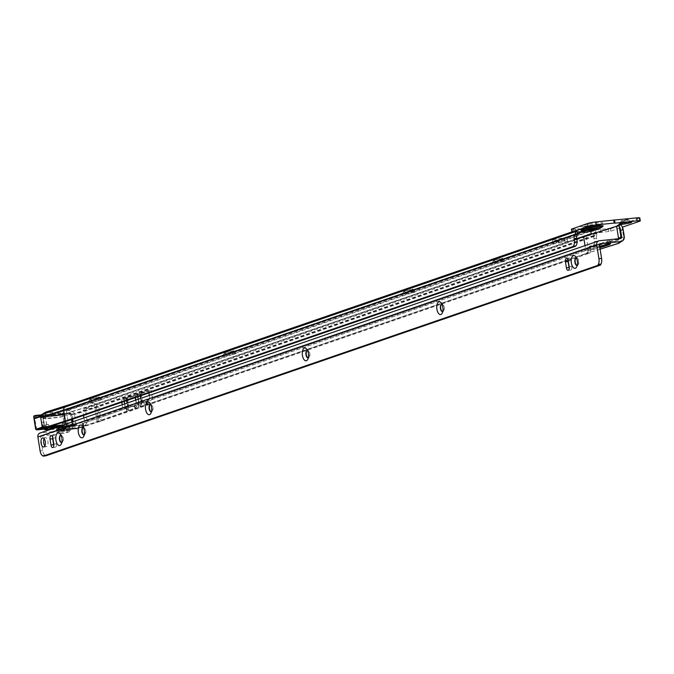 <?xml version="1.0" encoding="UTF-8"?>
<svg xmlns="http://www.w3.org/2000/svg" width="674" height="674" viewBox="0 0 674 674"><rect width="100%" height="100%" fill="white"/><g stroke="black" fill="none" stroke-linecap="round" stroke-linejoin="round"><path stroke-width="0.51" stroke-dasharray="3.37 2.53" d="M91.858 401.755A6.656 0.64 -9 0 1 88.378 401.67A6.656 0.64 -9 0 1 98.016 399.64A6.656 0.64 -9 0 1 101.471 399.598A6.656 0.64 -9 0 1 98.64 400.659A6.656 0.64 -9 0 1 91.858 401.755M96.845 398.081A4.769 0.463 171 0 0 89.945 399.539A4.769 0.463 171 0 0 89.937 399.581A4.769 0.463 171 0 0 92.439 399.598A4.769 0.463 171 0 0 99.348 398.09A4.769 0.463 171 0 0 99.322 398.048A4.769 0.463 171 0 0 96.845 398.081M226.346 355.518A6.656 0.64 -9 0 1 222.867 355.434A6.656 0.64 -9 0 1 232.505 353.403A6.656 0.64 -9 0 1 235.967 353.361A6.656 0.64 -9 0 1 233.128 354.423A6.656 0.64 -9 0 1 226.346 355.518M231.342 351.845A4.769 0.463 171 0 0 224.442 353.302A4.769 0.463 171 0 0 224.425 353.344A4.769 0.463 171 0 0 226.927 353.361A4.769 0.463 171 0 0 233.844 351.853A4.769 0.463 171 0 0 233.811 351.811A4.769 0.463 171 0 0 231.342 351.845M405.664 293.872A6.656 0.64 -9 0 1 402.193 293.788A6.656 0.64 -9 0 1 411.831 291.749A6.656 0.64 -9 0 1 415.285 291.716A6.656 0.64 -9 0 1 412.446 292.769A6.656 0.64 -9 0 1 405.664 293.872M410.66 290.191A4.769 0.463 171 0 0 403.76 291.648A4.769 0.463 171 0 0 403.743 291.699A4.769 0.463 171 0 0 406.245 291.707A4.769 0.463 171 0 0 413.162 290.208A4.769 0.463 171 0 0 413.128 290.165A4.769 0.463 171 0 0 410.66 290.191M495.323 263.045A6.656 0.64 -9 0 1 491.851 262.961A6.656 0.64 -9 0 1 501.49 260.922A6.656 0.64 -9 0 1 504.944 260.889A6.656 0.64 -9 0 1 502.113 261.942A6.656 0.64 -9 0 1 495.323 263.045M500.319 259.364A4.769 0.463 171 0 0 493.419 260.821A4.769 0.463 171 0 0 493.402 260.872A4.769 0.463 171 0 0 495.904 260.889A4.769 0.463 171 0 0 502.821 259.38A4.769 0.463 171 0 0 502.787 259.338A4.769 0.463 171 0 0 500.319 259.364M587.003 230.685A6.656 0.64 -9 0 1 591.149 230.104A6.656 0.64 -9 0 1 592.707 229.969M589.977 228.545A4.769 0.463 171 0 0 583.077 230.002A4.769 0.463 171 0 0 583.061 230.045A4.769 0.463 171 0 0 585.563 230.061A4.769 0.463 171 0 0 592.48 228.553A4.769 0.463 171 0 0 592.454 228.511A4.769 0.463 171 0 0 589.977 228.545M626.685 220.044L621.201 221.232L623.189 221.241L628.674 220.053L626.685 220.044M68.841 404.847A3.48 2.915 -107.5 0 1 69.254 404.771L44.551 412.8M43.684 413.339L42.774 416.288A20.127 1.946 171 0 0 52.142 415.892A20.127 1.946 171 0 0 63.592 414.308L63.777 410.921L66.372 410.323L66.844 413.305L70.315 413.861L69.81 410.651L72.16 411.477A3.48 2.915 -107.5 0 1 74.485 414.476L75.817 422.851L73.281 423.087L73.053 421.671M66.844 413.305L64.468 414.063L64.367 414.645L63.777 410.921A17.103 1.651 -9 0 1 53.069 412.429A17.103 1.651 -9 0 1 44.796 412.732L45.385 416.448L45.874 415.294L45.074 412.429M587.72 226.666A4.693 0.455 171 0 0 587.18 226.969A4.693 0.455 171 0 0 590.727 226.852A4.693 0.455 171 0 0 595.909 225.807A4.693 0.455 171 0 0 596.448 225.504A4.693 0.455 171 0 0 592.901 225.622A4.693 0.455 171 0 0 587.72 226.666M92.262 398.477A4.769 0.463 -9 0 1 89.76 398.469A4.769 0.463 -9 0 1 96.668 396.961A4.769 0.463 -9 0 1 99.171 396.978A4.769 0.463 -9 0 1 92.262 398.477M226.75 352.241A4.769 0.463 -9 0 1 224.248 352.232A4.769 0.463 -9 0 1 231.165 350.724A4.769 0.463 -9 0 1 233.667 350.741A4.769 0.463 -9 0 1 226.75 352.241M406.068 290.595A4.769 0.463 -9 0 1 403.566 290.578A4.769 0.463 -9 0 1 410.483 289.079A4.769 0.463 -9 0 1 412.985 289.087A4.769 0.463 -9 0 1 406.068 290.595M495.727 259.768A4.769 0.463 -9 0 1 493.225 259.76A4.769 0.463 -9 0 1 500.142 258.252A4.769 0.463 -9 0 1 502.644 258.26A4.769 0.463 -9 0 1 495.727 259.768M585.386 228.941A4.769 0.463 -9 0 1 582.884 228.933A4.769 0.463 -9 0 1 589.801 227.424A4.769 0.463 -9 0 1 592.303 227.441A4.769 0.463 -9 0 1 585.386 228.941M623.13 220.87L621.142 220.861L626.626 219.665L628.615 219.682L623.13 220.87M593.592 233.516L610.888 231.131L622.422 227.163M44.155 413.052L44.669 416.262L45.874 415.294M558.839 242.935A6.058 0.59 171 0 0 567.626 241.022A6.058 0.59 171 0 0 564.441 241.006L561.804 241.284A6.058 0.59 171 0 0 553.017 243.196A6.058 0.59 171 0 0 556.202 243.204L558.839 242.935L558.367 239.961A6.058 0.59 171 0 0 567.154 238.048A6.058 0.59 171 0 0 563.97 238.032L561.332 238.31A6.058 0.59 171 0 0 552.554 240.214A6.058 0.59 171 0 0 555.73 240.23L558.367 239.961M568.19 260.509L590.028 253.003L587.383 253.272L98.438 421.376A37.23 3.597 171 0 1 97.157 421.798L77.384 428.041L79.92 427.805A6.058 3.269 84.6 0 1 79.549 427.88A6.058 3.269 84.6 0 1 75.817 422.851M587.383 253.272L589.287 246.389L593.432 244.965A3.025 1.449 -96 0 0 594.358 241.511L593.912 238.68A3.783 1.811 84 0 1 594.005 235.9L596.81 233.052A3.48 3.033 71 0 0 595.487 232.218L591.62 230.955A3.48 3.033 71 0 0 590.441 230.828L91.369 402.403A32.647 3.159 171 0 1 90.24 402.774A3.48 2.915 -107.5 0 1 91.378 402.926L95.093 404.232A3.48 2.915 -107.5 0 1 97.427 407.231L99.693 421.553L79.92 427.805M99.693 421.553A40.263 3.892 171 0 0 101.075 421.098L98.808 406.776L596.65 235.622L596.81 233.052L594.401 235.546M568.022 260.568L101.075 421.098M590.028 253.003L591.839 246.237L596.077 244.696A3.025 1.449 -96 0 0 597.004 241.233L596.557 238.411A3.783 1.811 84 0 1 596.65 235.622L594.005 235.9L595.1 235.192L591.839 234.072M571.459 229.143L581.199 228.772A3.48 3.033 71 0 0 580.609 228.899A3.48 3.033 71 0 0 580.103 229.135L576.759 231.157A3.48 3.033 71 0 0 575.832 232.067M590.424 230.82L590.896 233.802L590.424 230.82L610.417 228.157L639.129 218.283A6.058 0.59 171 0 0 639.828 217.887M595.555 230.289L596.027 233.263M575.402 229.371L575.823 231.999M581.266 228.756L581.738 231.738M581.258 228.764L581.721 231.738M69.81 410.651L66.372 410.323M72.657 419.169L71.95 414.721L70.315 413.861M73.281 423.087A6.058 3.269 -95.4 0 0 77.013 428.116A6.058 3.269 -95.4 0 0 77.384 428.041M69.725 407.745L45.891 415.277L69.725 407.745A7.608 0.733 171 0 0 69.986 407.66L581.519 231.797L69.843 407.711L66.499 409.725L578.182 233.811M44.669 416.262L43.279 417.442L44.012 422.101L41.476 422.337M47.374 427.122A6.058 3.269 84.6 0 1 44.012 422.101M67.83 426.111L66.338 427.594L67.83 426.111L67.012 424.115A17.103 1.651 -9 0 1 66.372 424.232L65.825 423.87L64.367 414.645A17.103 1.651 -9 0 1 53.659 416.153A17.103 1.651 -9 0 1 45.385 416.448L46.784 426.094A17.103 1.651 -9 0 1 46.632 426.052L44.071 426.659A20.127 1.946 171 0 0 44.265 426.684L42.774 416.288M65.825 423.87L65.167 424.283L63.592 414.308M67.147 426.541L66.886 424.898L67.569 424.477M51.291 429.153A17.103 1.651 -9 0 0 67.004 427.181L66.338 427.594A20.127 1.946 171 0 1 49.825 429.658M44.147 427.948L44.071 426.659L46.632 426.052L46.759 427.484M44.265 426.684L46.801 426.094M65.167 424.283L65.707 424.645A20.127 1.946 171 0 0 66.338 424.536L66.886 424.898M57.315 427.08A16.951 1.643 171 0 0 62.539 426.372L62.674 426.078A17.254 1.668 -9 0 1 54.282 427.139A17.254 1.668 -9 0 1 48.275 427.442L47.854 424.772L48.536 424.468L42.555 425.412L45.385 425.26L45.807 427.939L44.223 428.47M57.307 427.089L67.181 425.521L62.657 426.684A20.279 1.963 -9 0 1 52.749 427.939A20.279 1.963 -9 0 1 45.672 428.293M63.642 414.417A21.29 2.056 -9 0 1 50.331 416.203A21.29 2.056 -9 0 1 41.712 416.498L43.734 418.537A19.976 1.929 171 0 0 51.376 418.217A19.976 1.929 171 0 0 62.665 416.734L63.642 414.417L64.805 414.114L63.904 416.422L64.898 413.828L63.44 413.92L62.556 416.49L63.845 415.538L64.923 423.238A19.976 1.929 171 0 1 62.362 423.651L62.657 426.684M62.362 423.651L67.964 422.623L62.252 423.398L62.674 426.078L68.386 425.302L62.783 426.33A19.976 1.929 171 0 1 52.858 427.586A19.976 1.929 171 0 1 45.807 427.939L44.172 428.142M63.44 413.92A15.94 1.542 -9 0 1 53.128 415.319A15.94 1.542 -9 0 1 46.557 415.529L41.712 416.498L42.319 416.246L44.307 418.284L43.203 417.956L44.349 425.193L46.75 424.687A17.254 1.668 171 0 0 47.854 424.772M62.556 416.49A17.254 1.668 -9 0 1 52.799 417.762A17.254 1.668 -9 0 1 46.194 418.04L46.557 415.529M44.72 415.748L44.307 418.284M44.4 418.268L45.571 417.273L46.75 424.687M64.923 423.238L63.845 415.538M64.898 413.828L63.904 416.422L63.777 416.001L62.665 416.734M45.571 417.273L46.194 418.04M62.252 423.398A17.254 1.668 171 0 0 65.016 422.952M35.377 417.695L64.637 414.906L66.347 426.221L35.941 429.271M33.7 416.102L34.357 416.119L34.61 418.082L33.902 418.074M36.792 429.869L34.61 418.082L64.637 414.906L64.704 415.807L71.031 413.802L72.674 424.224L66.347 426.221A0.758 0.632 72.5 0 1 65.833 427.021L71.924 424.957L60.264 426.069M44.349 425.193A19.976 1.929 171 0 0 45.385 425.26M43.734 418.537L43.203 417.956L43.734 418.537M576.413 257.923A3.783 1.811 84 0 1 576.582 257.889A3.783 1.811 84 0 1 578.722 261.049A3.783 1.811 84 0 1 577.365 265.413A3.783 1.811 84 0 1 577.197 265.413A3.783 1.811 -96 0 0 577.23 265.404A3.783 1.811 -96 0 0 577.955 264.73A3.783 1.811 -96 0 0 578.393 261.082A3.783 1.811 -96 0 0 577.298 258.428A3.783 1.811 -96 0 0 576.43 257.923M442.751 311.649A3.783 1.811 -96 0 0 442.776 311.641A3.783 1.811 -96 0 0 443.5 310.967A3.783 1.811 -96 0 0 443.939 307.319A3.783 1.811 -96 0 0 442.843 304.665A3.783 1.811 -96 0 0 441.976 304.151A3.783 1.811 84 0 1 442.127 304.117A3.783 1.811 84 0 1 444.267 307.285A3.783 1.811 84 0 1 442.911 311.649A3.783 1.811 84 0 1 442.742 311.649M308.296 357.877A3.783 1.811 -96 0 0 308.321 357.869A3.783 1.811 -96 0 0 309.046 357.203A3.783 1.811 -96 0 0 309.484 353.547A3.783 1.811 -96 0 0 308.389 350.901A3.783 1.811 -96 0 0 307.521 350.387A3.783 1.811 84 0 1 307.673 350.354A3.783 1.811 84 0 1 309.813 353.513A3.783 1.811 84 0 1 308.456 357.886A3.783 1.811 84 0 1 308.288 357.886M151.431 411.822A3.783 1.811 -96 0 0 151.456 411.814A3.783 1.811 -96 0 0 152.181 411.14A3.783 1.811 -96 0 0 152.619 407.492A3.783 1.811 -96 0 0 151.524 404.838A3.783 1.811 -96 0 0 150.656 404.324A3.783 1.811 84 0 1 150.808 404.29A3.783 1.811 84 0 1 152.947 407.458A3.783 1.811 84 0 1 151.591 411.822A3.783 1.811 84 0 1 151.423 411.822M84.208 434.932A3.783 1.811 -96 0 0 84.233 434.932A3.783 1.811 -96 0 0 84.958 434.258A3.783 1.811 -96 0 0 85.387 430.61A3.783 1.811 -96 0 0 84.301 427.956A3.783 1.811 -96 0 0 83.424 427.442A3.783 1.811 84 0 1 83.576 427.409A3.783 1.811 84 0 1 85.724 430.576A3.783 1.811 84 0 1 84.36 434.941A3.783 1.811 84 0 1 84.199 434.941M61.797 442.641A3.783 1.811 -96 0 0 61.823 442.633A3.783 1.811 -96 0 0 62.547 441.967A3.783 1.811 -96 0 0 62.985 438.311A3.783 1.811 -96 0 0 61.89 435.657A3.783 1.811 -96 0 0 61.014 435.151A3.783 1.811 84 0 1 61.165 435.118A3.783 1.811 84 0 1 63.314 438.277A3.783 1.811 84 0 1 61.957 442.641A3.783 1.811 84 0 1 61.789 442.641M83.955 417.922L84.494 421.317A1.82 1.584 -109 0 1 84.477 422.034L82.734 423.424A1.82 1.584 -109 0 1 82.144 423.626L83.374 423.761L77.392 425.816L76.861 425.395A10.506 1.019 171 0 0 67.72 426.238A10.506 1.019 171 0 0 58.293 428.268A10.506 1.019 171 0 0 57.121 428.849A10.506 1.019 171 0 0 69.093 428.066L68.748 428.79L66.625 429.523A6.058 0.59 -9 0 1 58.537 431.04L40.609 432.91L599.439 240.744M69.093 428.066L70.366 426.667L75.96 424.898C71.84 424.738 66.381 425.521 59.573 427.265L56.742 429.355A10.961 1.062 171 0 0 68.908 428.597M70.366 426.667A8.265 0.8 171 0 1 61.258 427.889A8.265 0.8 171 0 1 60.112 427.148A8.265 0.8 171 0 1 68.436 425.42A8.265 0.8 171 0 1 75.294 424.974L76.861 425.395M70.77 429.709L75.85 427.965A8.366 0.809 171 0 0 68.866 428.428A8.366 0.809 171 0 0 60.492 430.172A8.366 0.809 171 0 0 59.556 430.635A8.366 0.809 171 0 0 70.77 429.709L69.22 431.773L67.097 432.497A6.058 0.59 -9 0 1 59.009 434.014L58.537 431.04M63.693 429.793A4.693 0.455 -9 0 1 68.874 428.748A4.693 0.455 -9 0 1 72.421 428.639A4.693 0.455 -9 0 1 71.882 428.942A4.693 0.455 -9 0 1 66.709 429.987A4.693 0.455 -9 0 1 63.154 430.105A4.693 0.455 -9 0 1 63.693 429.793M63.221 426.819A4.693 0.455 -9 0 1 68.403 425.774A4.693 0.455 -9 0 1 71.958 425.656A4.693 0.455 -9 0 1 71.41 425.968A4.693 0.455 -9 0 1 66.237 427.013A4.693 0.455 -9 0 1 62.682 427.131A4.693 0.455 -9 0 1 63.221 426.819M599.734 246.844L588.006 250.913L599.868 247.695M588.326 247.948L607.973 242.017A7.566 0.733 171 0 0 609.01 241.578L610.13 240.728L607.316 241.098L588.326 247.948M44.139 438.732A4.541 2.174 84 0 1 45.369 437.653A4.541 2.174 84 0 1 47.938 441.453A4.541 2.174 84 0 1 46.304 446.685A4.541 2.174 84 0 1 44.888 445.885M619.583 242.817A4.844 4.221 71 0 0 621.217 238.335L619.263 225.984L586.237 236.397L87.283 408.174A6.058 2.907 -96 0 0 86.12 414.636L87.131 421.039A4.844 4.221 -109 0 1 87.089 422.969L84.191 426.061A4.844 4.221 -109 0 1 83.441 426.415A4.844 4.221 -109 0 1 82.616 426.6L83.846 426.735L77.392 428.858C71.722 429.043 65.513 430.012 58.773 431.756L59.186 431.149A8.821 0.851 171 0 0 70.534 430.256M69.22 431.773A11.281 1.095 -9 0 1 58.798 432.927A11.281 1.095 -9 0 1 58.183 431.882A11.281 1.095 -9 0 1 68.015 429.751A11.281 1.095 -9 0 1 77.864 428.799L75.766 427.948A8.265 0.8 171 0 0 68.908 428.394A8.265 0.8 171 0 0 60.584 430.122A8.265 0.8 171 0 0 61.73 430.863A8.265 0.8 171 0 0 70.837 429.641M136.224 403.566L135.676 400.137L136.224 403.566L133.511 405.765A1.82 1.584 -109 0 1 133.41 405.883L124.985 408.789L122.769 408.149L84.494 421.317M135.28 397.635L134.901 395.191L121.446 399.817A21.189 2.047 -9 0 0 123.881 398.435A21.189 2.047 -9 0 0 123.746 398.25A4.541 0.438 171 0 1 123.721 398.208A4.541 0.438 171 0 1 126.131 397.424A21.189 2.047 171 0 0 134.901 395.191L135.28 397.635M135.095 395.132L135.474 397.567L135.095 395.132L140.462 393.279A24.213 2.342 -9 0 1 140.462 393.287A24.213 2.342 -9 0 1 137.74 394.846L137.53 394.922A24.213 2.342 171 0 1 129.534 397.037A24.213 2.342 171 0 1 127.512 397.475L126.704 397.736A24.213 2.342 -9 0 1 126.872 397.955A24.213 2.342 -9 0 1 126.872 397.963A24.213 2.342 -9 0 1 124.092 399.547L151.187 390.229A24.213 2.342 171 0 1 143.115 392.369L140.462 393.279A24.213 2.342 -9 0 0 140.302 393.077L141.093 392.799A24.213 2.342 171 0 0 143.115 392.369L148.541 390.507A21.189 2.047 171 0 1 139.712 392.757A4.541 0.438 -9 0 0 137.302 393.54A4.541 0.438 -9 0 0 137.336 393.574A21.189 2.047 -9 0 1 137.471 393.759A21.189 2.047 -9 0 1 135.095 395.132M136.418 403.499L135.87 400.07L136.418 403.499L138.414 404.08A1.82 1.584 71 0 1 138.305 404.198L140.192 406.498A4.844 4.221 71 0 0 140.622 405.992L141.363 404.737L139.071 403.246L137.74 394.846M618.589 238.748A1.82 1.584 -109 0 1 617.274 240.567L584.248 250.972A1.82 1.584 71 0 0 585.546 249.018L585.015 245.631M87.612 407.854L84.966 408.124L576.91 238.967M84.966 408.124L84.646 408.452A6.058 2.907 -96 0 0 83.483 414.914L83.559 415.42M139.071 403.246L139.021 404.712L138.861 403.313L135.718 407.677A4.844 4.221 -109 0 1 135.289 408.183L83.441 426.415M600.087 249.102L584.72 253.946A4.844 4.221 71 0 0 585.445 253.795A4.844 4.221 71 0 0 585.538 253.769A4.844 4.221 71 0 0 588.191 248.748L152.501 398.561L147.522 403.718A4.844 4.221 -109 0 1 147.193 404.088L133.587 409.177M617.923 238.815L585.546 249.018L149.864 398.839L146.696 401.325L138.305 404.341L139.004 407.281L140.192 406.498M126.4 408.436L127.1 411.376L128.287 410.592A4.844 4.221 71 0 0 128.616 410.222L125.406 407.88L87.131 421.039M138.895 407.332L138.035 404.442L132.003 406.506L132.702 409.447M584.552 250.905L143.907 402.412L144.607 405.352M124.985 408.789A21.189 2.047 -9 0 0 125.44 408.25A21.189 2.047 -9 0 0 125.305 408.065A4.541 0.438 171 0 1 125.271 408.031A4.541 0.438 171 0 1 127.689 407.248A21.189 2.047 171 0 0 133.528 405.883L135.668 405.756A24.213 2.342 171 0 1 129.063 407.298L128.262 407.551A24.213 2.342 -9 0 1 128.431 407.778A24.213 2.342 -9 0 1 128.321 408.056L126.746 408.267L128.616 410.222M128.321 408.056L128.565 409.944M126.746 408.267L128.287 410.592M133.755 405.858L135.718 407.677M133.41 405.883L135.289 408.183M136.19 406.515L135.668 405.756M145.298 401.805L146.848 401.687A24.213 2.342 171 0 1 142.652 402.622L141.86 402.9A24.213 2.342 -9 0 1 142.012 403.111A24.213 2.342 -9 0 1 141.363 403.793L138.65 404.173L140.622 405.992M141.363 403.793L141.363 404.737M145.323 401.805L147.193 404.088M147.522 403.718L146.848 401.687M145.66 401.771L147.48 403.448M621.917 226.245L623.551 236.582A4.844 4.221 -109 0 1 621.925 241.065A4.844 4.221 -109 0 1 621.243 241.469M619.263 225.984L620.821 224.821L618.176 225.091M586.237 236.397L588.191 248.748L621.217 238.335L624.259 236.347M68.748 428.79A11.281 1.095 -9 0 1 58.326 429.945A11.281 1.095 -9 0 1 57.711 428.908A11.281 1.095 -9 0 1 67.543 426.777A11.281 1.095 -9 0 1 77.392 425.816L77.19 425.749A10.961 1.062 171 0 0 67.636 426.659A10.961 1.062 171 0 0 57.972 428.748A10.961 1.062 171 0 0 56.742 429.355L77.333 425.825M617.274 240.567L619.608 238.807A1.82 1.584 -109 0 0 620.249 238.579M52.639 437.232A3.025 1.449 84 0 1 53.777 435.303A3.025 1.449 84 0 1 55.487 437.83L56.431 443.778A3.025 1.449 84 0 1 55.344 447.275A3.025 1.449 84 0 1 53.836 445.615M568.047 260.004A3.025 1.449 84 0 1 569.185 258.075A3.025 1.449 84 0 1 570.895 260.602L571.838 266.55A3.025 1.449 84 0 1 570.752 270.047A3.025 1.449 84 0 1 569.244 268.387M599.784 243.752L40.954 435.909A0.758 0.657 -109 0 0 40.541 436.693L42.74 450.611A6.058 2.907 -96 0 0 44.956 455.279L45.739 455.86M82.11 423.626L82.582 426.6L82.102 423.634M40.954 435.909A0.758 0.657 -109 0 1 41.08 435.884L59.009 434.014M83.155 423.525L83.627 426.499M84.477 422.034L87.089 422.969M82.734 423.424L84.191 426.061M39.968 433.045A3.783 3.303 -109 0 1 40.609 432.91M138.861 403.313L137.53 394.922M138.937 404.745L137.294 394.922M138.431 404.198A21.189 2.047 -9 0 0 139.021 403.583A21.189 2.047 -9 0 0 138.886 403.397A4.541 0.438 -9 0 1 138.861 403.355A4.541 0.438 -9 0 1 141.27 402.58A21.189 2.047 171 0 0 146.696 401.325M128.262 407.551L126.72 397.744L128.262 407.551M45.63 415.487A16.345 1.584 171 0 0 53.895 415.285A16.345 1.584 171 0 0 65.563 413.592M601.638 226.86A10.961 1.062 -9 0 1 590.053 229.227A10.961 1.062 -9 0 1 581.317 229.666C586.212 229.876 593.053 228.899 601.815 226.717L602.868 226.245A10.961 1.062 -9 0 1 601.638 226.86M581.392 229.716A11.281 1.095 171 0 0 590.98 228.992A11.281 1.095 171 0 0 601.89 226.7A11.281 1.095 171 0 0 602.8 226.329M602.489 226.759A10.506 1.019 -9 0 1 601.309 227.34A10.506 1.019 -9 0 1 590.205 229.615A10.506 1.019 -9 0 1 581.822 230.036M599.11 225.436A8.366 0.809 -9 0 1 590.264 227.239A8.366 0.809 -9 0 1 583.591 227.576A8.366 0.809 -9 0 1 584.501 226.953A8.366 0.809 -9 0 1 594.131 225.04A8.366 0.809 -9 0 1 600.045 224.973A8.366 0.809 -9 0 1 599.11 225.436M599.026 225.487A8.265 0.8 -9 0 1 587.989 227.551A8.265 0.8 -9 0 1 584.602 226.986A8.265 0.8 -9 0 1 595.639 224.922A8.265 0.8 -9 0 1 599.026 225.487M599.43 224.948A8.821 0.851 -9 0 1 590.112 226.852A8.821 0.851 -9 0 1 583.077 227.205A8.821 0.851 -9 0 1 584.038 226.557A8.821 0.851 -9 0 1 594.182 224.543A8.821 0.851 -9 0 1 600.416 224.459A8.821 0.851 -9 0 1 599.43 224.948M601.419 223.726A11.281 1.095 171 0 0 596.802 222.959A11.281 1.095 171 0 0 581.738 225.773A11.281 1.095 171 0 0 586.355 226.548A11.281 1.095 171 0 0 601.419 223.726M97.157 421.798L94.891 407.475L90.864 405.773L66.777 413.314M90.712 405.756A32.647 3.159 171 0 0 91.841 405.386L96.171 407.054L98.438 421.376M576.86 238.638L91.841 405.386M581.595 231.763L69.843 407.711A7.439 0.716 171 0 1 69.59 407.795L66.212 410.196L67.998 420.77M43.448 417.012L66.313 410.163L577.315 234.485M589.202 246.516L591.839 246.237M589.287 246.389L591.932 246.12M593.432 244.965L596.077 244.696M594.358 241.511L597.004 241.233M593.912 238.68L596.557 238.411M594.005 235.9L96.171 407.054A37.23 3.597 171 0 1 94.891 407.475L71.95 414.721M577.315 232.193L576.759 231.157L573.903 232.134L573.448 229.16M581.51 231.763L580.103 229.135L571.906 231.957M71.646 414.325L94.587 407.079A36.952 3.572 171 0 0 95.851 406.666L594.931 235.083L595.487 232.218L96.407 403.802L92.549 402.538L591.62 230.955L591.073 233.785M576.868 238.697L91.993 405.403A32.824 3.176 171 0 1 90.864 405.773L67.114 413.272M69.254 404.771A7.608 0.733 171 0 0 69.515 404.686L581.199 228.772M90.24 402.774L66.305 410.34M601.073 232.319L600.601 229.345M574.315 232.092L573.844 229.118M608.866 231.511L608.395 228.537M610.888 231.131L610.417 228.157M639.601 221.257L639.129 218.283M556.202 243.204L555.73 240.23M564.441 241.006L563.97 238.032M561.804 241.284L561.332 238.31M91.369 402.403A3.48 3.033 -109 0 1 92.549 402.538A33.953 3.286 171 0 1 91.378 402.926L68.226 410.239M68.925 404.813A3.48 3.033 -109 0 1 69.515 404.686M45.436 412.269L45.916 415.277L69.986 407.66M72.16 411.477L95.093 404.232A38.081 3.682 171 0 0 96.407 403.802A3.48 3.033 -109 0 1 98.808 406.776A40.263 3.892 171 0 1 97.427 407.231L74.485 414.476M67.889 420.803L66.212 410.196L43.279 417.442M64.468 414.063L63.963 410.87M64.401 414.173L63.878 410.896M45.419 415.976L44.905 412.699M45.453 415.875L44.947 412.682M67.012 424.115L66.338 424.536M65.707 424.645L66.372 424.232M48.697 427.316L43.279 428.175M41.097 415.9A0.758 0.632 72.5 0 0 40.844 415.984L70.037 413.061L64.637 414.906M64.805 427.206L44.366 429.161L65.833 427.021M43.642 426.827L51.14 426.094M70.273 413.12A0.758 0.632 -107.5 0 1 71.031 413.802L42.639 416.33L44.282 427.215M42.125 415.715L42.639 416.33L40.71 416.658M63.651 424.906L72.674 424.224A0.758 0.632 72.5 0 1 72.27 424.999L64.755 427.215L62.269 413.465L64.401 413.01L63.744 413.002L64.106 414.931M70.037 413.061L71.486 419.573M71.882 422.076L71.924 424.957M64.839 415.142L64.401 413.01L63.558 412.766L41.24 415.142M34.357 416.119L62.379 413.128L34.357 416.119M63.541 412.766L62.379 413.128M72.16 425.024A0.758 0.632 72.5 0 0 72.27 424.999L72.902 424.106L72.548 421.848M76.229 428.302A8.821 0.851 171 0 0 68.748 428.858A8.821 0.851 171 0 0 60.171 430.661A8.821 0.851 171 0 0 59.186 431.149L60.55 430.13C66.878 428.529 71.966 427.805 75.817 427.948M590.298 247.585L590.769 250.559M149.864 398.839L149.325 395.444M148.929 392.942L148.541 390.507M122.769 408.149L122.23 404.762M121.834 402.26L121.446 399.817M584.72 253.946L82.616 426.6M584.248 250.972L82.144 423.626M607.316 241.098L607.788 244.072M610.113 240.753L610.577 243.676M125.406 407.88L124.092 399.547M152.501 398.561L151.187 390.229M67.097 432.497L66.625 429.523M83.846 426.735L83.374 423.761M617.965 240.289L619.608 238.807M52.842 438.108L55.487 437.83M53.785 444.056L56.431 443.778M568.258 260.88L570.895 260.602M569.201 266.828L571.838 266.55M44.956 455.279L42.319 455.557M42.74 450.611L40.103 450.889M40.541 436.693L599.371 244.536M87.283 408.174L84.646 408.452M86.12 414.636L83.483 414.914M41.08 435.884L599.666 243.811M83.82 426.701L83.349 423.727M587.711 247.838L588.183 250.821M609.01 241.578L609.355 243.752M607.973 242.017L608.277 243.946M142.652 402.622L141.093 392.799M129.063 407.298L127.512 397.475M141.86 402.9L140.302 393.077M138.886 403.397L138.229 399.261L138.861 403.355M137.302 393.54L137.816 396.767L137.336 393.574M141.27 402.58L140.613 398.435M140.217 395.941L139.712 392.757M125.305 408.065L124.648 403.928M124.252 401.426L123.746 398.25M127.689 407.248L127.032 403.111M126.636 400.609L126.131 397.424M89.945 399.539L88.378 401.67M224.442 353.302L222.867 355.434M403.76 291.648L402.193 293.788M493.419 260.821L491.851 262.961M583.077 230.002L581.51 232.134M621.209 221.198L619.018 224.189M587.652 229.944L587.18 226.969M583.591 227.576C579.809 228.006 592.235 227.736 599.051 225.478L600.829 223.852C591.848 225.925 585.58 226.885 582.033 226.734L583.591 227.576M89.76 398.469L89.937 399.581M224.248 352.232L224.425 353.344M403.566 290.578L403.743 291.699M493.225 259.76L493.402 260.872M582.884 228.933L583.061 230.045M576.304 232.1L575.832 229.126M567.154 238.048L567.626 241.022M552.554 240.214L553.017 243.196M592.303 227.441L592.48 228.553M502.644 258.26L502.821 259.38M412.985 289.087L413.162 290.208M233.667 350.741L233.844 351.853M99.171 396.978L99.348 398.09M580.609 228.899L571.897 231.898M596.92 228.478L596.448 225.504M77.013 428.116L79.549 427.88M46.616 426.052L44.054 426.659M628.648 220.019L631.664 222.184M592.454 228.511L594.603 230.061M502.787 259.338L504.944 260.889M413.128 290.165L415.285 291.716M233.811 351.811L235.967 353.361M99.322 398.048L101.471 399.598M67.964 422.623L68.521 425.488L62.572 426.364M42.555 425.412L42.909 428.319M40.853 415.959L70.079 413.052L71.25 413.693L72.152 419.338M48.536 424.468L49.101 427.333M41.636 416.481L43.515 418.411M71.958 425.656L72.421 428.639M43.667 446.963L46.304 446.685M585.538 253.769L145.491 405.082M126.99 411.426L126.131 408.537L82.455 423.558M610.13 240.728L610.602 243.702M42.723 437.931L45.369 437.653M51.131 435.581L53.777 435.303M52.698 447.553L55.344 447.275M566.539 258.344L569.185 258.075M568.115 270.325L570.752 270.047M82.902 423.668L83.374 426.642M83.888 426.709L83.416 423.735M587.534 247.939L588.006 250.913M620.619 238.503L619.92 238.739M62.682 427.131L63.154 430.105M621.453 241.418L621.925 241.065M600.104 249.178L585.445 253.795M617.544 240.508L584.518 250.913M61.89 435.657L60.037 433.626M62.547 441.967L61.157 444.334M84.301 427.956L82.447 425.917M84.958 434.258L83.568 436.634M151.524 404.838L149.67 402.799M152.181 411.14L150.791 413.516M308.389 350.901L306.535 348.862M309.046 357.203L307.656 359.579M442.843 304.665L440.99 302.626M443.5 310.967L442.11 313.343M577.298 258.428L575.453 256.39M577.955 264.73L576.565 267.106M142.012 403.111L140.462 393.287M128.431 407.778L126.872 397.963M141.852 402.884L140.293 393.06M139.021 403.583L137.471 393.759M125.271 408.031L124.623 403.937M124.227 401.434L123.721 398.208M125.44 408.25L123.881 398.435"/><path stroke-width="1.01" d="M592.707 229.969A6.656 0.64 -9 0 1 594.603 230.061A6.656 0.64 -9 0 1 591.772 231.123A6.656 0.64 -9 0 1 584.981 232.218A6.656 0.64 -9 0 1 581.51 232.134A6.656 0.64 -9 0 1 587.003 230.685M622.372 224.273A6.437 0.623 -9 0 1 619.018 224.189A6.437 0.623 -9 0 1 628.328 222.226A6.437 0.623 -9 0 1 631.664 222.184A6.437 0.623 -9 0 1 628.926 223.204A6.437 0.623 -9 0 1 622.372 224.273M44.551 412.8L43.684 413.339M588.191 229.64A4.693 0.455 171 0 0 587.652 229.944A4.693 0.455 171 0 0 591.199 229.834A4.693 0.455 171 0 0 596.38 228.789A4.693 0.455 171 0 0 596.92 228.478A4.693 0.455 171 0 0 593.373 228.596A4.693 0.455 171 0 0 588.191 229.64M591.839 234.072L590.887 233.802L593.592 233.516M622.422 227.163L639.601 221.257A6.058 0.59 171 0 0 640.3 220.861A6.058 0.59 171 0 0 637.124 220.845L614.899 223.153L614.199 223.069L613.728 220.095L595.74 221.965A6.058 0.59 171 0 0 587.661 223.482L571.459 229.143L571.931 232.126L581.738 231.738L577.997 234.164L575.31 233.861L574.669 234.763A3.783 1.811 -96 0 0 574.155 238.537L574.341 239.733A6.058 2.907 84 0 1 573.178 246.195L575.823 245.917L573.178 246.195M571.931 232.126L588.132 226.456A6.058 0.59 171 0 1 596.212 224.939L614.199 223.069M63.676 410.441A3.48 2.915 -107.5 0 1 64.999 407.096L68.2 405.125A6.302 0.607 171 0 0 68.419 405.057L65.075 407.071A3.48 3.033 -109 0 0 63.676 410.441L40.735 417.686L41.476 422.337A6.058 3.269 -95.4 0 0 45.209 427.367A6.058 3.269 -95.4 0 0 45.579 427.291L65.353 421.048L63.676 410.441L574.669 234.763L577.315 234.485A3.783 1.811 -96 0 0 576.801 238.267L576.986 239.455A6.058 2.907 84 0 1 575.823 245.917M575.428 246.313L67.998 420.77L48.115 427.046A6.058 3.269 84.6 0 1 47.753 427.122A6.058 3.269 84.6 0 1 47.374 427.122M65.353 421.048L572.782 246.591M640.3 220.861L639.828 217.887A6.058 0.59 171 0 0 636.652 217.871L613.728 220.095M577.997 234.164L577.315 234.485M575.832 232.067A3.48 3.033 71 0 0 575.31 233.861M73.053 421.671L72.657 419.169M40.735 417.686A3.48 2.915 -107.5 0 1 42.058 414.341L45.419 412.303L68.2 405.125A3.48 2.915 -107.5 0 1 68.748 404.872A3.48 2.915 -107.5 0 1 68.841 404.847M44.686 429.658L44.265 428.715L46.86 428.108L47.214 429.06L44.686 429.658A20.127 1.946 171 0 0 49.825 429.658M44.265 428.715L44.147 427.948M46.86 428.108L46.759 427.484M51.291 429.153A17.103 1.651 -9 0 1 47.214 429.06M40.71 416.658L34.248 418.697L35.452 417.678L40.844 415.976A0.758 0.632 72.5 0 0 40.575 416.701L42.226 427.114L43.642 426.827M40.853 415.959L35.452 417.678M41.24 415.142L33.7 416.102L33.902 418.074L35.377 417.695M44.223 428.47L48.697 427.316M576.43 257.923A3.783 1.811 -96 0 0 576.253 257.923A3.783 1.811 -96 0 0 576.051 257.965A3.783 1.811 -96 0 0 574.888 262.287A3.783 1.811 -96 0 0 577.037 265.446A3.783 1.811 -96 0 0 577.205 265.413A3.783 1.811 84 0 1 575.225 262.253A3.783 1.811 84 0 1 576.413 257.923M575.335 268.252A6.437 3.084 84 0 1 571.358 262.953A6.437 3.084 84 0 1 573.33 255.606A6.437 3.084 84 0 1 575.453 256.39A6.437 3.084 84 0 1 576.565 267.106A6.437 3.084 84 0 1 575.335 268.252M440.434 308.524A3.783 1.811 -96 0 0 442.582 311.683A3.783 1.811 -96 0 0 442.751 311.649A3.783 1.811 84 0 1 440.762 308.49A3.783 1.811 84 0 1 441.959 304.151A3.783 1.811 -96 0 0 441.79 304.151A3.783 1.811 -96 0 0 441.596 304.201A3.783 1.811 -96 0 0 440.434 308.524M440.88 314.48A6.437 3.084 84 0 1 436.895 309.181A6.437 3.084 84 0 1 438.875 301.834A6.437 3.084 84 0 1 440.99 302.626A6.437 3.084 84 0 1 442.11 313.343A6.437 3.084 84 0 1 440.88 314.48M308.288 357.886A3.783 1.811 84 0 1 306.308 354.718A3.783 1.811 84 0 1 307.504 350.387A3.783 1.811 -96 0 0 307.336 350.387A3.783 1.811 -96 0 0 307.142 350.429A3.783 1.811 -96 0 0 305.979 354.751A3.783 1.811 -96 0 0 308.128 357.919A3.783 1.811 -96 0 0 308.296 357.877M306.426 360.716A6.437 3.084 84 0 1 302.441 355.417A6.437 3.084 84 0 1 304.421 348.07A6.437 3.084 84 0 1 306.535 348.862A6.437 3.084 84 0 1 307.656 359.579A6.437 3.084 84 0 1 306.426 360.716M149.114 408.697A3.783 1.811 -96 0 0 151.262 411.856A3.783 1.811 -96 0 0 151.431 411.822A3.783 1.811 84 0 1 149.451 408.663A3.783 1.811 84 0 1 150.639 404.324A3.783 1.811 -96 0 0 150.479 404.333A3.783 1.811 -96 0 0 150.277 404.375A3.783 1.811 -96 0 0 149.114 408.697M149.561 414.653A6.437 3.084 84 0 1 145.576 409.354A6.437 3.084 84 0 1 147.555 402.007A6.437 3.084 84 0 1 149.67 402.799A6.437 3.084 84 0 1 150.791 413.516A6.437 3.084 84 0 1 149.561 414.653M81.891 431.815A3.783 1.811 -96 0 0 84.031 434.974A3.783 1.811 -96 0 0 84.208 434.932A3.783 1.811 84 0 1 82.22 431.773A3.783 1.811 84 0 1 83.416 427.442A3.783 1.811 -96 0 0 83.247 427.442A3.783 1.811 -96 0 0 83.054 427.493A3.783 1.811 -96 0 0 81.891 431.815M82.329 437.771A6.437 3.084 84 0 1 78.353 432.472A6.437 3.084 84 0 1 80.324 425.126A6.437 3.084 84 0 1 82.447 425.917A6.437 3.084 84 0 1 83.568 436.634A6.437 3.084 84 0 1 82.329 437.771M59.48 439.515A3.783 1.811 -96 0 0 61.62 442.675A3.783 1.811 -96 0 0 61.797 442.641A3.783 1.811 84 0 1 59.809 439.482A3.783 1.811 84 0 1 61.005 435.151A3.783 1.811 -96 0 0 60.837 435.151A3.783 1.811 -96 0 0 60.643 435.193A3.783 1.811 -96 0 0 59.48 439.515M59.919 445.48A6.437 3.084 84 0 1 55.942 440.181A6.437 3.084 84 0 1 57.913 432.834A6.437 3.084 84 0 1 60.037 433.626A6.437 3.084 84 0 1 61.157 444.334A6.437 3.084 84 0 1 59.919 445.48M44.888 445.885A4.541 2.174 84 0 1 43.734 442.894A4.541 2.174 84 0 1 44.139 438.732M45.293 441.723A4.541 2.174 84 0 1 43.667 446.963A4.541 2.174 84 0 1 41.097 443.172A4.541 2.174 84 0 1 42.723 437.931A4.541 2.174 84 0 1 45.293 441.723M135.676 400.137L135.28 397.635L135.676 400.137M135.474 397.567L135.87 400.07L135.474 397.567M585.015 245.631L583.591 236.667L576.91 238.967M83.559 415.42L83.955 417.922M599.868 247.695L608.445 244.991A7.566 0.733 171 0 0 609.481 244.552L610.602 243.702L607.788 244.072L599.734 246.844M599.666 243.811L620.779 241.545A4.844 4.221 -109 0 0 621.605 241.368A4.844 4.221 -109 0 0 624.259 236.347L623.239 229.944A6.058 2.907 -96 0 0 621.917 226.245L620.939 224.771L618.176 225.091L619.28 226.523L620.914 236.86A1.82 1.584 -109 0 1 620.299 238.537L599.439 240.744A3.783 3.303 71 0 0 598.798 240.888A3.783 3.303 71 0 0 596.726 244.814L598.933 258.723A6.058 2.907 -96 0 1 598.344 264.36L597.821 265.379L43.094 456.13L45.739 455.86L600.467 265.109L597.821 265.379M618.589 238.748A1.82 1.584 -109 0 0 618.572 238.613L616.617 226.262L618.176 225.091M50.044 439.069A3.025 1.449 84 0 1 51.131 435.581A3.025 1.449 84 0 1 52.842 438.108L53.785 444.056A3.025 1.449 84 0 1 52.698 447.553A3.025 1.449 84 0 1 50.988 445.017L50.044 439.069L52.69 438.791A3.025 1.449 84 0 1 52.639 437.232M53.836 445.615A3.025 1.449 84 0 1 53.625 444.747L52.69 438.791M565.452 261.841A3.025 1.449 84 0 1 566.539 258.344A3.025 1.449 84 0 1 568.258 260.88L569.201 266.828A3.025 1.449 84 0 1 568.115 270.325A3.025 1.449 84 0 1 566.396 267.789L565.452 261.841L568.098 261.563A3.025 1.449 84 0 1 568.047 260.004M569.244 268.387A3.025 1.449 84 0 1 569.041 267.519L568.098 261.563M600.467 265.109L600.989 264.09A6.058 2.907 -96 0 0 601.57 258.454L598.933 258.723M598.798 240.888L39.968 433.045A3.783 3.303 -109 0 0 37.896 436.971L40.103 450.889A6.058 2.907 -96 0 0 42.319 455.557L43.094 456.13M599.911 243.718A0.758 0.657 71 0 0 599.371 244.536L601.57 258.454M616.617 226.262L583.591 236.667M623.239 229.944L620.602 230.222A6.058 2.907 -96 0 0 619.28 226.523M620.602 230.222L621.613 236.616A1.82 1.584 -109 0 1 620.307 238.571A1.82 1.584 -109 0 1 620.249 238.579M621.243 241.469A4.844 4.221 -109 0 1 620.906 241.604A4.844 4.221 -109 0 1 620.08 241.789L617.746 243.541L600.087 249.102M617.746 243.541A4.844 4.221 71 0 0 618.471 243.39A4.844 4.221 71 0 0 619.583 242.817L621.925 241.065M581.317 229.666A10.961 1.062 -9 0 1 582.505 228.857A10.961 1.062 -9 0 1 595.108 226.346A10.961 1.062 -9 0 1 602.859 226.253L602.489 226.759A10.506 1.019 -9 0 0 595.058 226.852A10.506 1.019 -9 0 0 582.968 229.253A10.506 1.019 -9 0 0 581.822 230.036L581.308 229.657M602.8 226.329A11.281 1.095 171 0 0 596.145 226.06A11.281 1.095 171 0 0 582.201 228.756A11.281 1.095 171 0 0 581.392 229.716M585.074 229.969A8.265 0.8 -9 0 1 596.111 227.896A8.265 0.8 -9 0 1 599.498 228.461A8.265 0.8 -9 0 1 588.461 230.525A8.265 0.8 -9 0 1 585.074 229.969M590.913 233.802L576.86 238.638M576.986 239.455L574.341 239.733M45.579 427.291L48.115 427.046M576.801 238.267L574.155 238.537M578.182 233.811L577.315 232.193M571.897 231.898L68.925 404.813A3.48 3.033 -109 0 0 68.419 405.057L571.906 231.957M42.058 414.341L65.075 407.071L573.903 232.134M591.073 233.785L576.868 238.697M596.212 224.939L595.74 221.965M637.124 220.845L636.652 217.871M615.042 223.145L614.57 220.171M614.899 223.153L614.427 220.179M614.351 223.06L613.879 220.086M572.369 231.873L571.897 228.899M588.132 226.456L587.661 223.482M48.68 427.687A16.951 1.643 171 0 0 54.484 427.383A16.951 1.643 171 0 0 57.315 427.08M43.279 428.175L44.172 428.142M60.264 426.069L44.012 427.611L36.649 429.801L44.366 429.153L36.893 429.86M35.941 429.271L42.226 427.114A0.758 0.632 72.5 0 0 42.976 427.796M34.248 418.697L35.899 429.119A0.758 0.632 72.5 0 0 36.649 429.801M51.14 426.094L63.651 424.906M71.486 419.573L71.882 422.076M34.467 415.782L35.629 415.42L36.169 417.442M35.663 415.42L41.451 414.864L33.7 416.102M36.792 429.869L35.671 429.228L33.902 418.074M149.325 395.444L148.929 392.942M122.23 404.762L121.834 402.26M617.923 238.815L621.613 236.616M50.988 445.017L53.625 444.747M566.396 267.789L569.041 267.519M600.989 264.09L598.344 264.36M37.896 436.971L596.726 244.814M620.779 241.545L620.08 241.789M609.355 243.752L609.481 244.552M608.277 243.946L608.445 244.991M138.229 399.261L137.833 396.759L138.212 399.269M140.613 398.435L140.217 395.941M124.648 403.928L124.252 401.426M127.032 403.111L126.636 400.609M581.822 230.036C579.91 231.468 591.123 230.794 600.037 228.343L602.489 226.759M68.925 404.813L45.36 412.261M45.209 427.367L47.753 427.122M48.612 427.695L57.307 427.089M42.984 428.091L48.958 427.148M72.152 419.338L72.548 421.848M621.605 241.368L620.906 241.604M618.471 243.39L600.104 249.178M124.623 403.937L124.227 401.434"/></g></svg>
